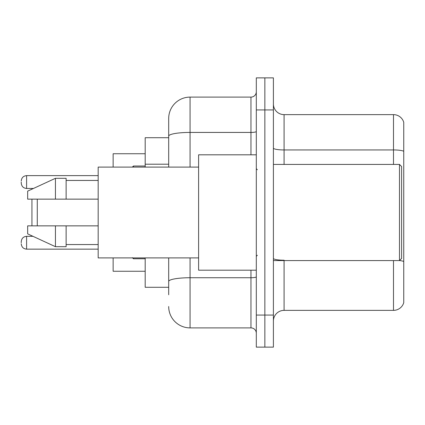 <?xml version="1.0" encoding="UTF-8"?>
<svg xmlns="http://www.w3.org/2000/svg" width="425" height="425" viewBox="0 0 425 425"><rect width="100%" height="100%" fill="white"/><g stroke="black" fill="none" stroke-linecap="round" stroke-linejoin="round"><path stroke-width="0.64" d="M168.693 156.719L168.693 130.231L168.693 137.711L145.191 137.711L145.191 167.094M168.693 287.289L145.191 287.289L145.191 257.906M168.693 294.769L168.693 257.906L168.693 294.769M256.307 315.068L256.307 347.124L264.855 347.124L264.855 315.068L264.855 347.124L273.402 347.124L273.402 315.068L264.855 315.068L264.855 109.932L264.855 315.068L256.307 315.068L256.307 109.932L264.855 109.932L264.855 77.876L264.855 109.932L273.402 109.932L273.402 315.068M273.402 109.932L273.402 77.876L256.307 77.876L256.307 109.932M190.065 257.906L190.065 327.893L250.962 327.893L250.962 270.194M168.693 167.094L168.693 118.479A21.367 21.367 0 0 1 190.065 97.107L250.962 97.107A5.344 5.344 0 0 0 256.307 91.768M168.693 118.479L168.693 130.231M256.307 333.232A5.344 5.344 0 0 0 250.962 327.893M190.065 327.893A21.367 21.367 0 0 1 168.693 306.521M273.402 321.056A10.683 10.683 0 0 1 284.086 310.367L393.492 310.367L393.492 260.578M403.75 122.326A10.683 10.683 0 0 0 393.492 114.633A10.683 10.683 0 0 1 403.75 122.326L403.75 302.674A10.683 10.683 0 0 1 393.492 310.367M403.75 151.284L403.75 151.284A10.683 1.854 180 0 0 393.492 149.945L393.492 114.633L284.086 114.633A10.683 10.683 0 0 1 273.402 103.944A10.683 10.683 0 0 0 284.086 114.633L284.086 164.422M403.75 151.433L403.75 261.545A10.683 1.854 180 0 0 399.521 260.536M31.933 199.144L31.933 225.856M31.933 235.843L31.933 236.327M37.278 199.144L37.278 225.856M113.135 257.906L113.135 271.262L145.191 271.262M145.191 153.738L113.135 153.738L113.135 167.094M31.933 188.461L31.933 189.157M399.479 164.422L401.614 166.558L401.614 258.442L399.479 260.578L399.479 164.422L273.402 164.422M256.307 154.806L198.608 154.806L198.608 270.194L256.307 270.194M198.608 167.094L98.175 167.094L98.175 257.906L198.608 257.906M55.441 199.144L27.662 199.144L27.662 191.133L55.441 178.309L55.441 199.144L98.175 199.144M55.441 178.309L66.125 178.309L66.125 199.144M98.175 225.856L66.125 225.856L66.125 246.691L55.441 246.691L55.441 225.856L27.662 225.856L27.662 233.867L55.441 246.691M27.662 225.856L34.733 225.856M66.125 225.856L55.441 225.856M21.25 242.739L21.25 241.671L21.25 242.739M21.25 182.049L21.25 183.117L21.25 182.049M168.693 164.199L145.191 164.199M256.307 276.803A5.344 0.93 0 0 1 250.962 277.732L190.065 277.732A21.367 3.708 180 0 0 168.693 281.446M190.065 97.107L190.065 132.425L250.962 132.425L250.962 97.107M168.693 136.138A21.367 3.708 180 0 1 190.065 132.425L190.065 167.094M250.962 154.806L250.962 132.425A5.344 0.93 0 0 0 256.307 131.495M284.086 260.578L284.086 310.367M393.492 164.422L393.492 149.945L284.086 149.945A10.683 1.854 -0 0 1 273.402 148.091M284.086 260.212A10.683 1.854 -0 0 1 273.402 258.352M21.25 241.671C21.595 238.393 23.375 236.613 26.594 236.327L26.594 249.146L98.175 249.146M133.434 257.906L133.434 258.761L145.191 258.761M98.175 175.637L26.594 175.637L26.594 188.461C23.375 188.174 21.595 186.394 21.25 183.117M145.191 166.021L133.434 166.021L133.434 167.094M273.402 260.578L399.479 260.578M257.375 169.761L256.307 168.693M66.125 180.444L98.175 180.444M66.125 244.556L98.175 244.556M257.375 255.239L256.307 256.307M26.594 236.327L32.985 236.327M26.594 249.146C23.375 248.859 21.595 247.079 21.25 243.807M133.434 258.761L132.366 257.693M26.594 188.461L33.447 188.461M26.594 175.637C23.375 175.923 21.595 177.708 21.25 180.981M133.434 166.021L132.366 167.094"/></g></svg>
